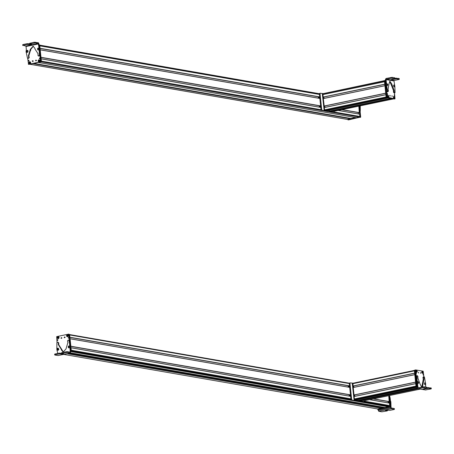 <?xml version="1.0" encoding="UTF-8"?>
<svg xmlns="http://www.w3.org/2000/svg" width="454" height="454" viewBox="0 0 454 454"><rect width="100%" height="100%" fill="white"/><g stroke="black" fill="none" stroke-linecap="round" stroke-linejoin="round"><path stroke-width="0.68" d="M356.452 117.728L359.472 117.115A0.556 0.471 -80.1 0 0 359.886 116.468L359.596 114.124L338.27 110.424M321.012 109.715L41.388 61.12L41.155 58.844L320.757 107.433M358.354 113.909L358.212 112.581M359.245 112.757L341.697 109.709L359.262 112.762M359.534 105.986L360.697 117.053L360.26 116.979L359.108 106.077L360.215 116.848L359.92 116.797L358.819 106.14L359.284 112.762M320.598 105.878L40.991 57.289L40.224 49.855L319.832 98.45M319.673 96.895L40.066 48.3L39.81 45.86L319.417 94.449M347.696 119.459A0.556 0.471 -80.1 0 0 347.985 119.51L351.027 118.789L33.057 63.532M350.948 118.477L33.834 63.367L350.948 118.477L351.027 118.789M350.783 118.505L355.391 117.546M360.249 105.379L360.3 109.278L359.874 109.204M359.716 111.803L360.255 111.309L360.3 109.278M359.642 105.964L359.636 106.94M360.697 117.053L348.541 119.901L347.838 119.601L360.26 116.979M351.277 118.403L351.265 118.993L348.053 119.663L347.497 119.391L350.97 118.942L350.993 118.466M360.215 116.848L356.799 117.841L359.92 116.797M319.724 97.394L319.525 97.797L320.008 97.882M319.026 96.94L319.162 98.274M318.294 96.816L318.43 98.149M319.338 107.127L319.202 105.805M320.07 107.258L319.934 105.93M320.439 106.786L320.927 106.872M388.181 97.956L326.681 110.787L324.803 110.458L324.241 107.513L385.86 94.665L324.241 107.513M324.962 107.36L324.82 106.009M324.196 106.134L385.718 93.303L324.207 106.134L323.316 98.524L384.93 85.675L323.316 98.524M324.02 98.376L323.884 97.02M323.259 97.15L384.788 84.319L323.265 97.15L322.902 94.528L384.515 81.686L322.902 94.528M384.515 81.663L323.492 94.392L323.322 93.7L384.43 80.863L386.133 97.332L388.335 97.985M332.129 111.69L330.149 111.389L330.098 110.98L390.644 98.353L330.098 110.98M324.451 109.862L386.099 97.008L385.866 94.727L324.213 107.587M324.054 106.032L385.701 93.172L384.935 85.738L323.288 98.603M323.123 97.048L384.776 84.189L384.521 81.743L322.873 94.602M330.279 111.009L327.726 110.566M394.662 85.312L393.998 80.948L394.305 80.466L398.879 79.512M393.998 80.948L386.201 79.677L386.07 78.451L386.45 83.973L385.747 84.121L385.718 84.79L386.87 91.373L387.251 91.81L387.971 91.663L387.211 89.217L386.507 89.364M387.211 89.217L386.45 83.973M387.971 91.663L388.403 91.072L388.091 89.33L389.016 83.763L389.918 81.277L391.961 84.245L391.989 84.728L391.291 84.972L393.425 90.46L393.476 92.162L394.049 92.911L394.753 92.764L394.174 91.861L393.47 92.009M394.174 91.861L394.129 90.312L391.989 84.728M395.071 92.446L394.753 92.764L395.071 92.446L394.838 86.016M393.578 85.38L394.066 85.125L393.578 85.38M387.33 85.522L386.757 85.148M389.589 81.436L391.286 84.875M386.201 79.677L386.507 79.195L391.081 78.241L394.764 78.582L394.674 77.765L392.137 77.35L386.07 78.451L385.446 79.416L385.747 84.121M394.498 78.803L390.934 79.722L396.603 78.883L399.14 79.297L399.055 78.48L394.849 78.247M391.217 79.484L390.934 79.722M394.203 86.947L394.554 86.686L394.203 86.947L393.55 86.056L393.941 84.87L394.872 85.834L394.39 86.901M394.651 86.328L394.52 85.273L394.651 86.328M394.736 86.152L394.441 85.448L394.736 86.152M394.401 85.658L394.469 86.005M394.424 85.891L394.798 85.823M387.404 85.664L387.682 85.216L387.404 85.664L386.695 85.057L386.865 83.627L387.909 84.433L387.455 85.636M387.784 85.057L387.512 84.018L387.784 85.057M387.835 84.836L387.659 84.166L387.62 84.881M387.466 84.404L387.534 84.739M387.461 84.546L387.841 84.461M389.77 95.692L389.907 95.323L390.213 95.771L390.077 96.14L389.77 95.692M385.56 80.483L384.975 80.375M386.956 86.788L386.252 86.935L387.302 97.218L386.598 97.366L384.89 80.625M394.526 92.871L395.02 98.853L387.302 97.218M387.478 97.519L386.598 97.366M386.774 97.667L394.344 98.989M392.228 96.129L392.091 96.503L391.921 95.686L392.228 96.129M388.772 96.503A1.112 0.568 78.2 0 0 388.289 95.419A1.112 0.568 78.2 0 0 387.671 95.59A1.112 0.568 78.2 0 0 387.597 96.293A1.112 0.568 78.2 0 0 388.039 97.343A1.112 0.568 78.2 0 0 388.772 96.503M394.617 97.542A1.112 0.568 78.2 0 0 394.134 96.458A1.112 0.568 78.2 0 0 393.516 96.628A1.112 0.568 78.2 0 0 393.436 97.332A1.112 0.568 78.2 0 0 393.885 98.382A1.112 0.568 78.2 0 0 394.617 97.542M387.642 94.069L387.307 93.575L387.16 93.984L387.495 94.472L387.642 94.069M394.588 95.3L394.248 94.812L394.435 95.709L394.588 95.3M385.02 80.511L385.003 81.777M393.868 98.927L391.751 98.495M384.521 80.613L323.344 93.603M384.549 80.613L384.901 80.761M388.153 96.078L388.516 95.851L388.005 97.179L388.488 95.822M387.795 96.997L387.847 96.94C387.557 95.8 387.727 95.357 388.363 95.618L387.847 96.94M393.539 97.792L394.106 97.468A0.749 0.38 78.2 0 0 394.066 97.304A0.749 0.38 78.2 0 0 394.049 97.241M394.106 97.468L394.52 97.343C394.503 98.45 394.208 98.62 393.635 97.848L393.561 97.871M393.635 97.848L394.498 97.338M394.424 97.025L393.539 97.531C393.55 96.401 393.845 96.237 394.424 97.025L394.401 97.02M330.064 110.975L330.154 111.446L332.175 111.797L329.683 111.542L329.576 110.889M323.492 93.569L322.783 93.717L324.485 110.191L326.715 110.765L324.19 110.589L322.312 93.813L322.902 93.467M322.419 93.564L320.445 93.223A0.834 0.426 -101.8 0 0 320.359 93.223A0.834 0.426 -101.8 0 0 320.087 93.961L321.676 109.346A0.834 0.426 -101.8 0 0 322.204 110.243L321.5 110.39A0.834 0.426 -101.8 0 1 320.972 109.493L319.383 94.109A0.834 0.426 -101.8 0 1 319.656 93.371A0.834 0.426 -101.8 0 1 319.741 93.365L320.28 93.257M322.204 110.243L332.992 112.388L321.5 110.39M334.031 111.309L334.048 111.497A0.834 0.426 -101.8 0 1 333.781 112.234A0.834 0.426 -101.8 0 1 333.69 112.24M32.841 61.472A0.42 0.352 99.9 0 1 32.955 60.842M32.325 61.194A0.42 0.352 99.9 0 1 33.029 61.046L32.325 61.194L32.603 61.528M27.677 58.243L28.545 64.303L40.497 61.812L39.901 53.714M28.279 64.082L28.988 64.383L40.939 61.886L39.89 49.384M36.235 60.376L35.531 60.524L36.235 60.376L35.951 60.041M35.809 60.864L35.531 60.524M29.629 61.653C30.912 62.13 30.991 62.856 29.856 63.838C28.568 63.361 28.494 62.635 29.629 61.653M38.102 61.001C38.579 59.463 39.209 59.332 39.975 60.609C39.498 62.147 38.874 62.277 38.102 61.001M28.244 60.745L29.022 60.581L28.244 60.745L28.557 61.114M28.71 60.212L29.022 60.581M39.288 58.441L40.06 58.277L39.288 58.441L39.594 58.81M39.753 57.908L40.06 58.277M38.987 44.742L39.413 44.821L39.799 48.504M36.048 60.808L36.155 60.172M28.789 61.069L28.92 60.331M39.833 58.765L39.963 58.027M39.055 49.571A0.556 0.471 99.9 0 1 38.477 50.048M35.338 42.994L38.21 43.493L39.373 49.582L39.816 49.656L38.874 43.607L38.346 42.716L34.107 42.245L29.805 43.3L30.066 43.079L30.146 43.896L35.338 42.994L35.253 42.177M26.02 46.359L26.332 49.452L26.06 51.62L27.444 57.976L28.057 58.231L27.444 57.976M28.937 58.072L27.887 58.05L28.5 58.311L28.057 58.231L28.937 58.072L29.232 57.476L28.846 55.797L30.724 49.469L33.324 46.217M38.431 55.581L38.834 56.035L38.363 55.956L37.994 55.502L38.028 53.737L34.986 49.026L34.975 48.43L33.102 46.166L30.282 49.395L28.403 55.723L28.789 57.397L28.494 57.998M39.305 56.08L38.391 55.956L39.305 56.08L39.839 55.587L39.816 49.656M39.64 51.103L39.197 51.03L39.396 55.513L38.862 56.007M39.197 51.03L39.373 49.582M37.495 48.816L38.295 48.3M27.149 52.414L26.587 52.131M27.467 50.326L27.887 50.598M38.777 46.938L39.22 47.017M38.471 43.942L26.043 46.501L25.782 46.053L23.171 45.332L27.217 44.498L31.666 44.713L31.95 44.475L29.885 44.117M39.424 53.26L39.867 53.334M22.91 45.553L23.086 44.515L27.132 43.68L29.737 43.868M31.666 44.713L31.95 44.475M26.894 50.411L27.983 50.729L28.063 51.711L27.575 52.312L26.485 51.994L26.406 51.013L26.905 50.405L26.485 51.994M27.087 51.79L26.741 50.82L27.087 51.79M27.183 51.529L27.229 51.132L26.644 51.075L26.593 51.478L27.183 51.529M26.956 51.654L26.593 51.478M27.058 50.99L27.2 51.353L26.786 51.512L26.644 51.075M38.681 48.039L39.192 49.197L38.641 49.985L37.954 50.014L37.988 48.073L38.681 48.039M37.954 50.014L37.444 48.856L37.994 48.067M38.181 48.465L37.807 49.469L38.181 48.465M37.96 48.572L37.682 48.828L38.028 49.361L38.306 49.111L37.96 48.572M38.068 49.327L38.113 48.646M38.17 48.669L38.289 49.021L37.682 48.828M37.722 49.225L38.295 49.015M33.352 61.148L32.887 61.245L33.011 60.955M36.558 60.478L36.087 60.575L36.558 60.478M39.424 44.923L39.719 44.974L41.422 61.449L41.081 61.795M39.316 61.574L39.243 61.806C38.198 61.619 37.994 61.001 38.63 59.951L39.197 61.75C38.215 61.568 38.023 60.984 38.613 59.996L39.316 61.574A0.749 0.636 -80.1 0 0 39.436 61.534M39.464 61.613L38.879 59.86L39.526 61.659A1.016 0.857 -80.1 0 0 39.765 60.138M38.891 59.815L39.243 59.792L39.509 61.67C40.145 60.62 39.935 60.002 38.891 59.815M30.055 63.503L29.595 63.77L29.283 61.92L29.941 63.674C28.948 63.554 28.733 62.981 29.283 61.965L30.055 63.503A0.749 0.636 -80.1 0 0 30.174 63.452M30.202 63.526L29.544 61.812C30.549 61.926 30.764 62.499 30.202 63.526L30.265 63.571A1.016 0.857 -80.1 0 0 30.469 62.079M30.248 63.577C30.838 62.499 30.605 61.892 29.555 61.767L29.947 61.733L30.265 63.571M378.358 409.071L381.797 408.373L67.118 353.689M67.26 353.66L381.797 408.373M381.791 408.316L385.389 407.567M388.709 406.08L388.925 406.886L385.537 407.596L70.642 352.871M389.078 405.621L363.989 401.262L389.685 405.683L389.453 403.073L369.738 399.651M350.874 398.822L71.267 350.233L71.011 347.787L350.619 396.382M388.227 402.857L388.085 401.529M389.118 401.699L373.182 398.93M389.021 395.627L390.151 406.523L389.855 406.472L388.743 395.689L389.157 401.711M350.46 394.827L70.852 346.237L70.086 338.798L349.688 387.398M69.922 337.254L69.689 334.973A0.556 0.471 -80.1 0 0 69.689 334.961L349.313 383.568M390.128 402.176A0.556 0.471 -80.1 0 0 390.088 401.813M390.582 406.863L391.2 408.782L394.299 409.321L394.214 408.498L391.342 407.998L391.081 407.55L390.843 401.779L390.4 401.699L390.349 404.474M390.678 407.885L378.233 410.393L378.755 411.29L381.865 411.823L387.058 410.944M389.611 397.278L389.952 400.383L390.395 400.462L390.168 398.13L389.708 396.075L389.095 395.814M390.395 400.462L390.843 401.779M389.952 400.383L390.4 401.699M378.233 410.393L378.148 409.514M390.792 404.548L390.372 404.48M390.173 398.226L389.731 398.152M394.032 409.536L389.986 410.354L385.537 410.132L385.259 410.365L387.319 410.722L387.262 410.144M385.537 410.132L385.242 410.212M388.346 402.88L388.204 402.539A0.556 0.471 99.9 0 1 389.14 402.386L388.84 402.965M389.43 395.542L390.4 407.028L378.449 409.548L377.739 409.247L389.958 406.949L390.043 405.49M390.151 406.523L377.989 409.338L377.416 408.912M389.855 406.472L377.433 409.06M386.865 405.235L386.445 405.723M350.607 396.291L350.318 395.803L350.806 395.882M349.949 396.206L349.813 394.872M349.217 396.081L349.081 394.747M348.133 385.764L348.269 387.092M348.865 385.889L349.001 387.217M349.864 386.904L349.376 386.819M420.308 389.101L361.662 401.336L357.309 400.524M417.396 387.994L357.167 400.559L355.039 400.184L355.039 399.361L413.617 387.149L355.039 399.361M355.266 398.884L355.176 399.333M354.387 399.066L415.989 386.218L354.392 399.066L354.103 396.461L415.716 383.613L354.103 396.461M354.812 396.314L354.67 394.952M354.063 395.076L353.172 387.472L414.791 374.624L353.172 387.472M353.893 387.324L353.751 385.968M353.144 386.093L352.928 383.221L414.366 370.419L352.928 383.221M418.111 388.743L359.523 400.961M421.743 387.137L420.098 384.197L417.93 378.125L417.879 376.423L417.305 375.674L416.988 375.991L417.22 382.421L418.06 387.489L418.452 387.824L423.026 386.87L423.111 387.688L359.517 400.91M416.04 386.206L415.75 383.602M415.614 382.211L414.825 374.618M414.689 373.228L414.4 370.856L352.752 383.715M417.447 381.916A0.556 0.284 -101.8 0 1 417.708 381.513M425.568 389.918L430.914 388.959M425.682 387.041L425.636 383.795M423.417 376.916L424.104 376.775L424.484 377.212L425.489 383.159M423.4 376.922L424.087 376.78L423.111 377.019L422.952 377.512L423.264 379.255L421.789 387.126M422.492 386.984L423.968 379.107L423.815 376.877M418.474 383.057L417.992 383.312L418.474 383.057M424.728 382.921L425.302 383.289M416.602 375.821L416.284 376.139L416.517 382.569L417.402 388.045L418.191 388.715L425.988 389.986M417.737 384.487L417.033 384.634M419.184 387.671L418.06 387.489L418.452 387.824M417.061 378.171L416.358 378.313M416.596 380.548L417.3 380.401M423.111 387.688L426.794 388.028L422.969 389.169L428.633 388.329L431.175 388.743L431.084 387.926L426.879 387.693M423.253 388.93L422.969 389.169M424.257 387.614L424.172 386.797L426.709 387.211L426.533 388.249M424.172 386.797L423.026 386.87M418.111 383.568L418.469 383.307L418.111 383.568L417.464 382.677L417.856 381.491L418.787 382.461L418.304 383.522M418.435 381.893L418.565 382.955L418.435 381.893M418.355 382.069L418.65 382.773L418.355 382.069M418.316 382.285L418.713 382.444M425.194 384.81L425.466 384.362L425.194 384.81L424.484 384.197L424.655 382.773L425.693 383.573L425.245 384.782M425.302 383.165L425.574 384.203L425.302 383.165M425.256 383.392L425.432 384.061L425.631 383.602L425.256 383.392M425.25 383.551L425.631 383.602M420.881 373.035L420.745 373.409L420.574 372.592L420.881 373.035M423.894 376.82L423.173 371.213L415.603 369.891M416.284 377.439L415.631 369.879M415.541 370.124L414.928 370.021M416.988 384.328L417.249 386.865L416.545 387.012L414.837 370.271M417.305 387.188L416.545 387.012M416.721 387.313L417.334 387.421M418.423 372.603L418.56 372.229L418.73 373.046L418.423 372.603M421.88 372.229A1.112 0.568 78.2 0 0 422.322 373.284A1.112 0.568 78.2 0 0 423.06 372.439A1.112 0.568 78.2 0 0 422.578 371.355A1.112 0.568 78.2 0 0 421.953 371.525A1.112 0.568 78.2 0 0 421.88 372.229M416.034 371.19A1.112 0.568 78.2 0 0 416.477 372.24A1.112 0.568 78.2 0 0 417.215 371.4A1.112 0.568 78.2 0 0 416.732 370.316A1.112 0.568 78.2 0 0 416.108 370.487A1.112 0.568 78.2 0 0 416.034 371.19M423.009 374.664L423.344 375.157L423.491 374.749L423.156 374.255L423.009 374.664M416.063 373.432L416.403 373.92L416.216 373.023L416.063 373.432M414.956 370.186L416.431 385.877M415.688 371.44L416.131 371.514M421.97 372.53L421.528 372.456M414.457 370.282L414.831 370.203L414.366 370.532L416.068 387.007L417.339 387.495M414.485 370.282L414.837 370.436M422.436 372.013L422.805 371.792C423.094 372.933 422.924 373.375 422.288 373.114L422.197 373.16M422.078 372.938L422.646 371.554L422.135 372.882M422.288 373.114L422.77 371.764M416.131 371.65L416.704 371.327A0.749 0.38 78.2 0 0 416.664 371.162A0.749 0.38 78.2 0 0 416.641 371.1M416.704 371.327L417.113 371.202C417.101 372.331 416.806 372.496 416.227 371.707L417.09 371.196M417.016 370.884L416.131 371.389C416.148 370.277 416.443 370.112 417.016 370.884L416.732 370.447M413.316 386.536L413.912 386.706M352.837 383.142L354.421 399.861L362.224 401.217L361.639 401.563L354.126 400.258L352.247 383.488L353.099 383.187M354.795 398.85L355.238 398.93M363.955 400.859L363.983 401.171A0.834 0.426 -101.8 0 1 363.711 401.909A0.834 0.426 -101.8 0 1 363.626 401.909L362.922 402.057A0.834 0.426 -101.8 0 0 363.013 402.057A0.834 0.426 -101.8 0 0 363.087 402.023M352.781 383.153L350.38 382.892A0.834 0.426 -101.8 0 0 350.289 382.892L349.591 383.04A0.834 0.426 -101.8 0 1 349.676 383.04L350.21 382.926M363.626 401.909L351.436 400.059A0.834 0.426 -101.8 0 1 350.908 399.168L349.319 383.783A0.834 0.426 -101.8 0 1 349.591 383.04M352.134 399.912A0.834 0.426 -101.8 0 1 351.612 399.021L350.023 383.636A0.834 0.426 -101.8 0 1 350.289 382.892M351.436 400.059L362.922 402.057M64.667 337.663A0.42 0.352 99.9 0 1 64.78 337.027M64.854 337.231A0.42 0.352 99.9 0 1 64.15 337.379L64.854 337.231L64.576 336.896M70.427 351.413L70.557 350.409M69.678 341.879L68.639 334.121L56.682 336.613L57.045 342.435M69.099 334.371L70.569 346.3L69.343 334.422L68.639 334.121M60.95 338.048L61.653 337.901L60.95 338.048L61.228 338.389M61.369 337.566L61.653 337.901M67.55 336.772C66.267 336.3 66.193 335.568 67.328 334.592C68.611 335.063 68.685 335.795 67.55 336.772M59.077 337.424C58.6 338.962 57.976 339.093 57.204 337.816C57.686 336.278 58.311 336.147 59.077 337.424M68.934 337.68L68.162 337.844L68.934 337.68L68.628 337.311M68.469 338.213L68.162 337.844M57.891 339.984L57.119 340.148L57.891 339.984L57.584 339.615M57.425 340.517L57.119 340.148M70.994 351.413L70.676 351.538L71.074 351.169L70.659 347.185L70.858 351.39M61.466 338.332L61.574 337.697M68.707 338.168L68.832 337.43M57.664 340.472L57.789 339.734M57.249 348.649A0.556 0.471 99.9 0 1 57.823 348.224M57.732 353.428L56.835 349.415L56.903 342.759L57.437 342.265L58.748 342.849L58.708 344.609L63.418 352.134M69.19 351.992L70.251 351.771L70.387 352.996L69.967 348.825L70.149 347.378L70.586 347.452L70.676 346.731L69.292 340.375L68.679 340.12L69.292 340.375L68.849 340.301L69.292 342.231L69.729 342.31M69.292 342.231L70.149 347.378M68.242 340.04L68.849 340.301L68.242 340.04L67.504 340.875L67.89 342.554L66.017 348.876L63.191 352.105L61.324 349.847L61.313 349.347L61.755 349.427M57.902 342.316L58.305 342.77L58.271 344.535L61.313 349.347M58.804 349.455L58.004 349.972M69.144 345.857L69.706 346.141M68.832 347.946L68.406 347.679M70.472 352.996L70.586 347.452M54.855 355.022L58.112 355.527M70.069 352.139L70.251 351.771L70.069 352.139L67.198 351.646L62.011 352.542L62.09 353.365L67.283 352.463L70.376 352.996L57.947 355.561M61.829 353.587L63.895 353.944M61.682 353.331L59.077 353.15L55.03 353.978L55.116 354.801L59.162 353.967L63.611 354.182M68.719 345.965L68.429 347.696L68.236 346.561L68.719 345.965L69.808 346.283L69.888 347.259L69.4 347.86L68.316 347.543M68.565 346.374L68.912 347.338L68.565 346.374M68.469 346.629L68.69 347.253L69.053 346.686L68.469 346.629L68.883 346.538M68.781 347.202L68.662 346.663L69.025 346.901L68.423 347.026M57.618 350.233L57.652 348.286L58.339 348.258L58.855 349.415L58.305 350.204L57.618 350.233L57.102 349.075L57.652 348.286M57.471 349.694L57.84 348.689L57.471 349.694M57.692 349.586L57.93 348.939L57.618 348.797L57.34 349.052L57.692 349.586M57.732 349.552L57.38 349.444M57.93 349.364L57.34 349.052M57.828 348.893L57.953 349.239L57.533 349.086L57.771 348.865M64.763 337.572L65.177 337.333M61.506 338.099L61.977 338.003L61.506 338.099M69.36 334.592L69.655 334.643L71.153 351.441M58.424 338.389L58.345 338.622C57.3 338.434 57.096 337.816 57.732 336.766L58.424 338.389A0.749 0.636 -80.1 0 0 58.538 338.349M58.566 338.429L57.981 336.675C58.963 336.857 59.156 337.441 58.566 338.429L58.628 338.474A1.016 0.857 -80.1 0 0 58.867 336.953M57.993 336.63L58.35 336.607L58.623 338.485C59.247 337.435 59.043 336.817 57.993 336.63L58.35 336.607M67.748 336.442L67.686 336.669C66.63 336.545 66.397 335.937 66.988 334.859L67.64 336.613C66.63 336.499 66.415 335.932 66.982 334.899L67.748 336.442A0.749 0.636 -80.1 0 0 67.867 336.391M67.896 336.459L67.237 334.751C68.231 334.87 68.446 335.444 67.896 336.459L67.958 336.505A1.016 0.857 -80.1 0 0 68.168 335.018M67.249 334.706L67.646 334.666L67.958 336.505M67.686 336.669L67.288 336.703L67.64 336.613M71.902 350.885L72.725 350.289M356.498 117.734L38.306 62.436M359.472 117.115L41.121 61.789M359.886 116.468L334.013 111.973M359.653 114.192L338.128 110.453M320.751 107.377L41.149 58.787L320.751 107.377M320.615 106.043L41.008 57.454L320.615 106.049M359.426 112.734L341.839 109.675M320.609 105.986L41.002 57.397M359.489 112.637L342.123 109.618M319.826 98.393L40.219 49.804L319.826 98.387M319.684 97.054L40.083 48.459L319.69 97.06M319.684 97.003L40.077 48.413M39.804 45.797L319.412 94.392L39.804 45.814M319.383 93.796L39.742 45.201M319.395 93.723L39.736 45.122L319.395 93.723M347.985 119.51L29.799 64.213M350.965 118.886L32.773 63.588M350.999 118.545L33.687 63.401M360.062 106.849L359.619 106.769M360.493 117.376L360.05 117.297M360.011 117.172L359.716 117.121M351.328 118.897L351.033 118.846M351.265 118.993L350.97 118.942M386.655 97.559L324.803 110.458M385.713 93.274L324.105 106.123M384.788 84.285L323.18 97.133M384.442 80.948L323.322 93.7M393.527 98.887L332.022 111.712M391.728 98.546L330.149 111.389M391.467 98.501L330.098 111.298M390.82 98.387L330.069 111.054M394.305 80.466L386.507 79.195M390.99 77.424L391.081 78.241M386.507 82.622L385.804 82.77M386.598 85.352L385.894 85.5M387.574 91.226L386.87 91.373M387.937 91.668L387.268 91.804M392.182 85.312L391.484 85.46M394.452 92.576L393.749 92.724M392.222 78.167L392.137 77.35M392.177 79.643L392.137 79.291M395.457 78.956L395.372 78.139M396.512 78.065L396.603 78.883M394.991 98.853L394.288 99M386.587 97.241L386.133 97.332M387.591 95.919L387.926 95.397L388.295 95.544M394.469 98.172L394.191 98.461L393.675 98.109M393.436 96.963L393.771 96.435L394.134 96.588M322.845 93.479L322.431 93.569M324.485 110.191L324.014 110.288M324.661 110.487L324.19 110.589M330.103 111.355L329.632 111.451M330.154 111.446L329.683 111.542M321.676 109.346L320.972 109.493M320.087 93.961L319.383 94.109M40.497 61.812L40.939 61.886M40.707 61.489L41.144 61.568M39.231 48.203L39.674 48.277M38.21 43.493L25.782 46.053M28.755 57.249L29.198 57.323M30.208 50.485L30.651 50.559M30.367 49.878L30.81 49.951M39.396 55.513L39.839 55.587M34.107 42.245L34.192 43.062M27.217 44.498L27.132 43.68M28.364 44.43L28.279 43.612M30.424 44.787L30.367 44.203M41.127 61.398L41.422 61.449M38.891 61.829L39.248 61.806L38.891 61.829L38.618 59.951M378.403 409.082L63.702 354.392L378.381 409.082M383.658 407.93L69.144 353.269M388.925 406.886L70.676 351.578M388.987 406.767L70.909 351.492M388.76 406.126L363.87 401.801M350.999 399.565L71.34 350.965M386.513 405.706L363.892 401.773L386.524 405.7M72.436 351.112L350.987 399.526L72.424 351.118M350.885 398.981L71.284 350.392L350.885 398.981M389.685 405.683L363.989 401.217M350.885 398.935L71.278 350.346M389.765 405.581L363.977 401.103M389.509 403.141L369.596 399.679M350.613 396.325L71.006 347.736L350.613 396.325M350.477 394.986L70.869 346.396L350.477 394.991M389.288 401.682L373.307 398.907M350.471 394.935L70.864 346.345M389.35 401.586L373.591 398.845M349.682 387.341L70.081 338.752L349.682 387.336M349.546 386.008L69.939 337.413L349.546 386.008M349.54 385.951L69.933 337.356M349.529 385.843L69.922 337.248M390.979 403.158L390.536 403.084M391.2 408.782L378.772 411.284M390.605 406.705L390.162 406.625M390.4 407.028L389.958 406.949M389.941 406.841L389.651 406.79M420.302 389.101L361.651 401.336M417.498 388.369L358.342 400.706M416.545 387.358L355.039 400.184M416.619 387.228L354.983 400.076M416.034 386.689L355.011 399.418M415.978 386.121L354.324 398.975M415.722 383.675L354.075 396.535M354.058 395.082L415.575 382.251L354.046 395.082M415.575 382.217L353.967 395.071M415.563 382.12L353.916 394.98M414.797 374.692L353.144 387.546M414.65 373.267L353.127 386.099L414.65 373.267M414.644 373.233L353.036 386.082M414.633 373.137L352.985 385.991M417.396 383.131L416.693 383.278M423.684 377.524L422.98 377.666M423.043 383.641L422.339 383.789M422.969 384.18L422.265 384.328M417.249 381.752L416.545 381.893M428.548 387.512L428.633 388.329M427.401 387.585L427.492 388.403M424.172 388.738L424.206 389.089M416.539 386.91L416.068 387.007M422.907 373.069L422.226 373.165M354.421 399.861L353.95 399.963M354.597 400.161L354.126 400.258M350.023 383.636L349.319 383.783M351.612 399.021L350.908 399.168M70.631 351.095L71.074 351.169M68.787 334.15L69.082 334.201M67.283 352.463L67.198 351.646M69.967 348.825L70.404 348.899M70.007 345.999L70.449 346.073M69.536 344.66L69.978 344.739M61.04 348.831L61.483 348.905M58.299 342.929L58.742 343.003M57.959 342.322L58.345 342.39M66.051 351.714L66.136 352.531M62.312 353.666L62.368 354.256M60.223 353.081L60.308 353.899M59.162 353.967L59.077 353.15M71.062 351.067L71.357 351.118M58.345 338.622L57.993 338.644L57.72 336.766M356.475 117.734L38.295 62.442M359.596 114.124L338.281 110.418M347.838 119.51L29.72 64.23M348.468 119.901L348.025 119.822M347.98 119.663L347.685 119.612M356.776 117.841L356.481 117.79M388.187 97.956L326.681 110.787M393.561 98.893L332.078 111.712M394.884 92.792L394.185 92.939M399.179 78.536L399.265 79.354M394.889 78.638L394.804 77.821M395.02 98.853L394.316 99M388.357 95.595L387.637 95.675M388.346 97.417L388.516 95.834M394.526 97.338L394.191 98.461L393.817 98.319M394.43 97.02L393.771 96.435L393.482 96.713M332.203 111.792L331.732 111.894M322.873 93.467L322.402 93.569M326.687 110.838L326.216 110.935M320.359 93.223L319.656 93.371M333.781 112.234L333.077 112.382M28.466 64.303L28.908 64.383M27.785 58.277L28.227 58.356M22.785 45.496L22.7 44.674M29.675 43.238L29.76 44.055M39.243 59.792L38.885 59.815M29.947 61.733L29.544 61.767M389.453 403.073L369.749 399.651M389.135 401.711L373.171 398.935M349.404 383.199L69.638 334.575M394.424 409.377L394.344 408.56M387.387 410.166L387.444 410.785M378.369 409.553L377.927 409.474M377.91 409.338L377.62 409.287M417.969 388.72L425.773 389.992M417.169 375.645L416.471 375.793M431.215 387.983L431.3 388.8M426.925 388.085L426.834 387.268M422.805 371.769L422.634 373.358L422.254 373.216M416.789 372.32L417.118 371.196M352.809 383.142L352.338 383.238M362.133 401.467L361.668 401.563M363.711 401.909L363.013 402.057M68.713 334.121L69.156 334.195M58.033 355.556L70.466 352.996M68.509 339.995L68.951 340.074M54.73 354.96L54.645 354.143M61.619 352.707L61.704 353.524M58.356 338.622L57.993 338.644M67.288 336.703L66.982 334.859"/></g></svg>
